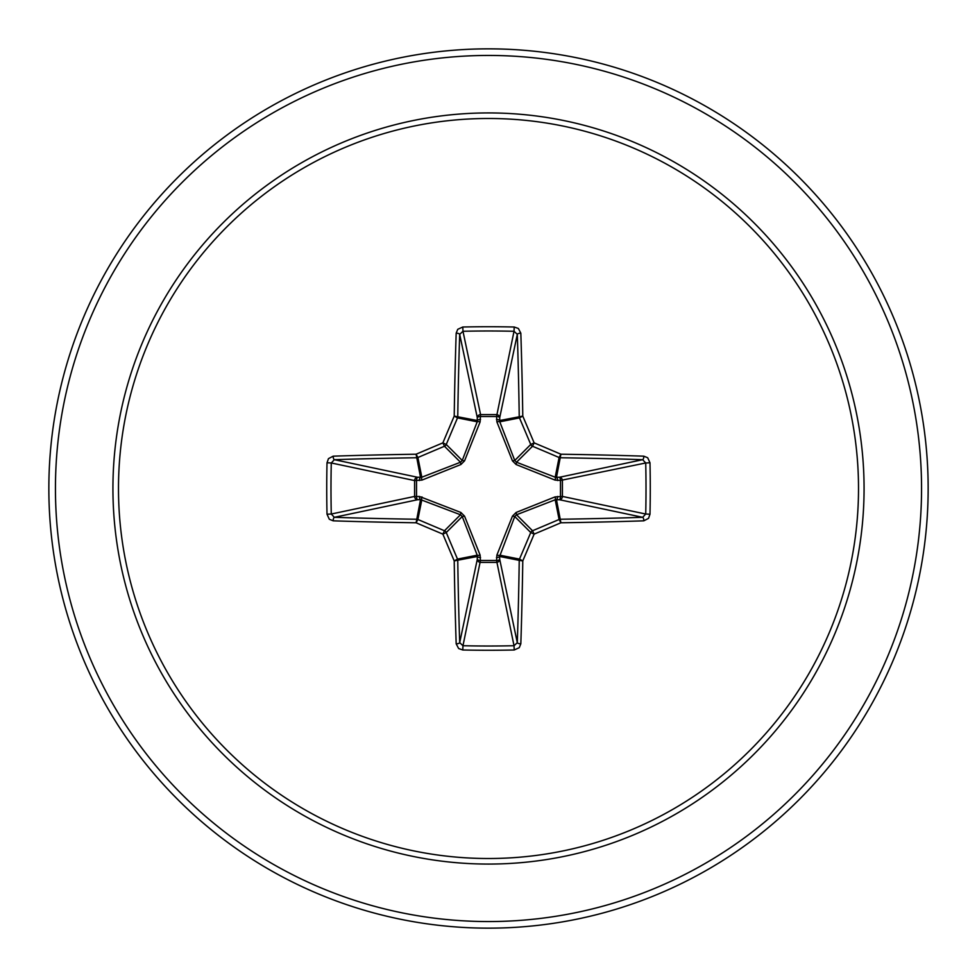 <?xml version="1.0" encoding="UTF-8"?>
<svg xmlns="http://www.w3.org/2000/svg" width="977" height="977" viewBox="0 0 977 977"><rect width="100%" height="100%" fill="white"/><g stroke="black" fill="none" stroke-linecap="round" stroke-linejoin="round"><path stroke-width="1.47" d="M456.174 643.819A3.297 1.16 178.1 0 0 459.691 642.658L477.289 559.357A3.297 1.124 -178.2 0 0 480.452 560.48L462.976 645.724A436.292 166.969 0 0 0 488.5 646.017A436.292 166.969 0 0 0 514.024 645.724L517.309 642.658A436.34 38.03 -90 0 0 519.239 560.358L499.613 556.463L499.711 559.357A3.297 3.041 -11.9 0 1 496.426 562.41L480.574 562.41A3.297 3.041 11.9 0 1 477.289 559.357L477.216 555.192L462.243 516.528L446.257 532.526A435.827 37.981 67.5 0 0 457.517 559.1A3.297 3.285 78.8 0 1 457.761 560.358A436.34 38.03 90 0 0 459.691 642.658L462.976 645.724L462.78 649.986L458.64 648.533L456.174 643.819A439.638 38.323 -90 0 1 454.22 560.908A439.125 38.274 -112.5 0 1 442.874 534.126L444.474 530.743A3.297 3.285 45 0 1 446.257 532.526L442.874 534.126A439.125 38.274 -157.5 0 1 416.092 522.78L417.9 519.483A435.827 37.981 22.5 0 0 444.474 530.743L460.472 514.757L420.537 499.613A3.297 1.124 88.2 0 1 419.426 496.463L460.875 512.461L464.539 516.125L480.098 555.046L480.452 560.48L496.548 560.48L496.902 555.046L512.461 516.125L516.125 512.461L555.046 496.902L560.48 496.548A3.297 1.124 -88.2 0 1 559.357 499.711L555.192 499.784L516.528 514.757L514.757 516.528L499.613 556.463A3.297 1.124 -1.8 0 1 496.463 557.574M327.014 514.22L331.276 514.024L414.59 496.426A3.297 3.041 78.1 0 0 417.643 499.711L420.537 499.613L416.092 522.78A439.638 38.323 180 0 1 333.181 520.826L329.31 519.251L327.014 514.22A439.589 168.227 -90 0 1 326.733 488.5A439.589 168.227 -90 0 1 327.014 462.78L331.276 462.976A436.292 166.969 90 0 0 330.983 488.5A436.292 166.969 90 0 0 331.276 514.024L334.342 517.309A436.34 38.03 0 0 0 416.642 519.239A3.297 3.285 11.2 0 1 417.9 519.483L421.808 499.784A3.297 1.014 110.9 0 1 421.954 496.902M496.902 555.046A3.297 1.014 -159.1 0 0 499.784 555.192L519.483 559.1L522.78 560.908L519.239 560.358A3.297 3.285 -78.8 0 1 519.483 559.1A435.827 37.981 -67.5 0 0 530.743 532.526A3.297 3.285 -45 0 1 532.526 530.743A435.827 37.981 -22.5 0 0 559.1 519.483A3.297 3.285 -11.2 0 1 560.358 519.239A436.34 38.03 0 0 0 642.658 517.309L559.357 499.711A3.297 3.041 -78.1 0 0 562.41 496.426L560.48 496.548L560.48 480.452L555.046 480.098L516.125 464.539L512.461 460.875L496.902 421.954L496.548 416.52A3.297 1.124 -178.2 0 1 499.711 417.643L499.784 421.808L514.757 460.472L516.528 462.243L555.192 477.216L559.357 477.289A3.297 3.041 -101.9 0 1 562.41 480.574L562.41 496.426L645.724 514.024L649.986 514.22L648.533 518.36L643.819 520.826A439.638 38.323 180 0 1 560.908 522.78A439.125 38.274 157.5 0 1 534.126 534.126A439.125 38.274 112.5 0 1 522.78 560.908A439.638 38.323 90 0 1 520.826 643.819L519.251 647.69L514.22 649.986A439.589 168.227 180 0 1 488.5 650.267A439.589 168.227 180 0 1 462.78 649.986M327.014 462.78L328.467 458.64L333.181 456.174A439.638 38.323 0 0 1 416.092 454.22A439.125 38.274 -22.5 0 1 442.874 442.874A439.125 38.274 -67.5 0 1 454.22 416.092A439.638 38.323 -90 0 1 456.174 333.181L457.749 329.31L462.78 327.014A439.589 168.227 0 0 1 488.5 326.733A439.589 168.227 0 0 1 514.22 327.014L514.024 331.276L496.548 416.52L480.452 416.52L480.574 414.59L496.426 414.59A3.297 3.041 -168.1 0 1 499.711 417.643L517.309 334.342L514.024 331.276A436.292 166.969 180 0 0 462.976 331.276L459.691 334.342A436.34 38.03 90 0 0 457.761 416.642A3.297 3.285 101.2 0 1 457.517 417.9A435.827 37.981 112.5 0 0 446.257 444.474A3.297 3.285 135 0 1 444.474 446.257A435.827 37.981 157.5 0 0 417.9 457.517A3.297 3.285 168.8 0 1 416.642 457.761A436.34 38.03 180 0 0 334.342 459.691L331.276 462.976L414.59 480.574A3.297 3.041 101.9 0 1 417.643 477.289A3.297 1.124 -88.2 0 0 416.52 480.452L416.52 496.548L419.426 496.463M333.181 456.174A3.297 1.16 88.1 0 0 334.342 459.691L417.643 477.289L421.808 477.216L460.472 462.243L462.243 460.472L477.216 421.808L477.289 417.643A3.297 1.124 -1.8 0 1 480.452 416.52L480.098 421.954L464.539 460.875L460.875 464.539L421.954 480.098L414.59 480.574L414.59 496.426L416.52 496.548A3.297 1.124 88.2 0 0 417.643 499.711L334.342 517.309A3.297 1.16 -88.1 0 0 333.181 520.826M488.5 118.486A370.014 370.014 0 0 1 858.514 488.5A370.014 370.014 0 0 1 488.5 858.514A370.014 370.014 0 0 1 118.486 488.5A370.014 370.014 0 0 1 488.5 118.486M514.22 327.014L518.36 328.467L520.826 333.181A3.297 1.16 178.1 0 0 517.309 334.342A436.34 38.03 -90 0 1 519.239 416.642A3.297 3.285 -101.2 0 0 519.483 417.9L499.784 421.808A3.297 1.014 159.1 0 0 496.902 421.954M643.819 520.826A3.297 1.16 88.1 0 0 642.658 517.309L645.724 514.024A436.292 166.969 -90 0 0 645.724 462.976L642.658 459.691A3.297 1.16 -88.1 0 0 643.819 456.174L647.69 457.749L649.986 462.78A439.589 168.227 90 0 1 649.986 514.22M488.5 48.85A439.65 439.65 0 0 1 928.15 488.5A439.65 439.65 0 0 1 488.5 928.15A439.65 439.65 0 0 1 48.85 488.5A439.65 439.65 0 0 1 488.5 48.85A439.65 439.65 0 0 0 48.85 488.5A439.65 439.65 0 0 0 488.5 928.15M464.539 516.125L462.243 516.528L460.472 514.757L460.875 512.461M649.986 462.78L645.724 462.976L560.48 480.452A3.297 1.124 88.2 0 0 559.357 477.289L642.658 459.691A436.34 38.03 180 0 0 560.358 457.761A3.297 3.285 -168.8 0 1 559.1 457.517L560.908 454.22A439.638 38.323 0 0 1 643.819 456.174M555.046 480.098A3.297 1.014 110.9 0 0 555.192 477.216L559.1 457.517A435.827 37.981 -157.5 0 0 532.526 446.257A3.297 3.285 -135 0 1 530.743 444.474A435.827 37.981 -112.5 0 0 519.483 417.9L522.78 416.092L499.613 420.537A3.297 1.124 -178.2 0 0 496.463 419.426M456.174 333.181A3.297 1.16 1.9 0 1 459.691 334.342L477.289 417.643A3.297 3.041 168.1 0 1 480.574 414.59L462.976 331.276L462.78 327.014M512.461 516.125L514.757 516.528L530.743 532.526L534.126 534.126L532.526 530.743L516.528 514.757L516.125 512.461M520.826 643.819A3.297 1.16 1.9 0 1 517.309 642.658L499.711 559.357A3.297 1.124 -1.8 0 1 496.548 560.48L514.024 645.724L514.22 649.986M555.046 496.902A3.297 1.014 -110.9 0 1 555.192 499.784L559.1 519.483L560.908 522.78L556.463 499.613A3.297 1.124 -88.2 0 0 557.574 496.463M480.098 555.046A3.297 1.014 159.1 0 1 477.216 555.192L457.517 559.1L454.22 560.908L477.387 556.463A3.297 1.124 -178.2 0 0 480.537 557.574M557.574 480.537A3.297 1.124 88.2 0 0 556.463 477.387L560.908 454.22A439.125 38.274 22.5 0 0 534.126 442.874L530.743 444.474L514.757 460.472L512.461 460.875M516.125 464.539L516.528 462.243L532.526 446.257L534.126 442.874A439.125 38.274 67.5 0 0 522.78 416.092A439.638 38.323 90 0 0 520.826 333.181M421.954 480.098A3.297 1.014 -110.9 0 1 421.808 477.216L417.9 457.517L416.092 454.22L420.537 477.387A3.297 1.124 -88.2 0 0 419.426 480.537M464.539 460.875L462.243 460.472L446.257 444.474L442.874 442.874L444.474 446.257L460.472 462.243L460.875 464.539M480.537 419.426A3.297 1.124 -1.8 0 0 477.387 420.537L454.22 416.092L457.517 417.9L477.216 421.808A3.297 1.014 -159.1 0 1 480.098 421.954M488.5 864.071A375.571 375.571 0 0 1 112.929 488.5A375.571 375.571 0 0 1 488.5 112.929A375.571 375.571 0 0 1 864.071 488.5A375.571 375.571 0 0 1 488.5 864.071M488.5 55.445A433.055 433.055 0 0 1 921.555 488.5A433.055 433.055 0 0 1 488.5 921.555A433.055 433.055 0 0 1 55.445 488.5A433.055 433.055 0 0 1 488.5 55.445"/></g></svg>
